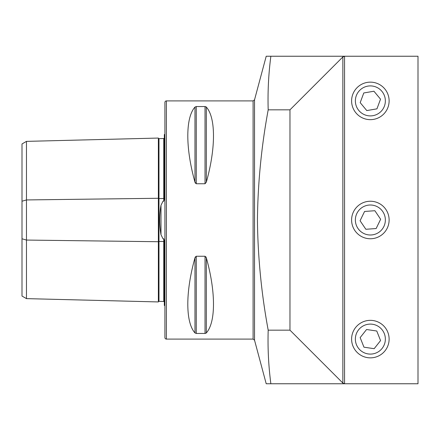 <?xml version="1.0" encoding="UTF-8"?>
<svg xmlns="http://www.w3.org/2000/svg" width="440" height="440" viewBox="0 0 440 440"><rect width="100%" height="100%" fill="white"/><g stroke="black" fill="none" stroke-linecap="round" stroke-linejoin="round"><path stroke-width="0.66" d="M164.323 302.077A0.594 0.594 0 0 0 163.74 301.477L158.978 301.361A0.594 0.594 0 0 0 158.367 301.939L26.466 298.628L22 296.048L22 201.223L26.466 199.936L158.367 198.275L158.367 138.061A0.594 0.594 0 0 0 158.978 138.638L163.74 138.523A0.594 0.594 0 0 0 164.323 137.924M158.367 301.939L158.367 241.725A0.594 0.297 180 0 1 158.961 241.434A0.594 0.297 180 0 1 158.978 241.434L163.74 241.494A0.594 0.297 180 0 1 164.323 241.791M164.918 134.217A2.976 2.976 0 0 1 164.323 134.579L164.323 199.568L163.74 201.289L163.086 201.075L160.985 205.266C159.247 215.061 159.247 224.884 160.985 234.735L163.086 238.926L163.74 238.711L164.323 240.433L164.323 305.421A2.976 2.976 0 0 1 164.918 305.784M370.359 82.142A18.761 18.761 0 0 0 351.604 100.903A18.761 18.761 0 0 0 370.359 119.658A18.761 18.761 0 0 0 389.12 100.903A18.761 18.761 0 0 0 370.359 82.142M370.359 201.24A18.761 18.761 0 0 0 351.604 220A18.761 18.761 0 0 0 370.359 238.761A18.761 18.761 0 0 0 389.12 220A18.761 18.761 0 0 0 370.359 201.24M370.359 320.342A18.761 18.761 0 0 0 351.604 339.097A18.761 18.761 0 0 0 370.359 357.858A18.761 18.761 0 0 0 389.12 339.097A18.761 18.761 0 0 0 370.359 320.342M166.408 100.903A1.491 1.491 0 0 0 164.918 102.394L164.918 337.607A1.491 1.491 0 0 0 166.408 339.097L166.408 100.903L253.099 100.903L254.535 99.797L254.535 340.202L266.206 383.757L270.864 383.757C268.532 365.932 267.641 348.068 268.191 330.165C261.415 293.541 257.829 256.822 257.433 220C257.829 183.2 261.415 146.476 268.191 109.835C267.641 91.933 268.532 74.069 270.864 56.243L266.211 56.243L254.535 99.797M164.323 193.204L164.323 158.384M194.975 107.063L194.975 182.193C185.422 148.176 185.422 117.684 194.975 107.063L196.262 106.552L205.029 106.552L206.322 107.063C215.87 117.684 215.87 148.176 206.322 182.193L205.029 183.755L196.262 183.755L194.975 182.193L195.388 183.167M194.975 332.937C185.422 322.317 185.422 291.825 194.975 257.807L196.262 256.245L205.029 256.245L206.322 257.807C215.87 291.825 215.87 322.317 206.322 332.937L205.029 333.449L196.262 333.449L194.975 332.937L194.975 257.807L195.388 256.834M253.099 100.903L253.099 339.097L166.408 339.097M336.122 56.243L418 56.243L418 383.757L344.553 383.757L342.865 383.064L342.865 56.936L289.971 109.835L289.971 330.165L342.865 383.064M205.909 333.256L206.322 332.937L206.322 257.807L205.909 256.839M206.322 182.193L206.322 107.063L205.904 106.739M22 201.223L22 143.952L26.466 141.372L158.367 138.061M26.466 298.628L26.466 240.064L158.367 241.725L158.367 198.275A0.594 0.297 180 0 0 158.961 198.566A0.594 0.297 180 0 0 158.978 198.566L158.978 301.361M22 238.777L26.466 240.064L26.466 141.372M270.864 56.243L344.553 56.243L344.553 383.757L270.864 383.757M342.865 56.936L344.553 56.243M268.191 109.835L289.971 109.835M268.191 330.165L289.971 330.165M336.122 383.757L344.553 383.757M361.059 350.856A14.993 14.993 0 0 0 382.118 348.403A14.993 14.993 0 0 0 379.665 327.338A14.993 14.993 0 0 0 358.6 329.791A14.993 14.993 0 0 0 361.059 350.856M374.165 348.684L380.567 340.599L376.761 331.012L366.559 329.511L360.157 337.601L363.963 347.188L374.165 348.684M363.809 233.486A14.993 14.993 0 0 0 383.851 226.551A14.993 14.993 0 0 0 376.915 206.514A14.993 14.993 0 0 0 356.873 213.45A14.993 14.993 0 0 0 363.809 233.486M376.139 228.542L380.65 219.263L374.869 210.722L364.579 211.459L360.074 220.737L365.855 229.279L376.139 228.542M365.156 114.967A14.993 14.993 0 0 0 384.423 106.106A14.993 14.993 0 0 0 375.568 86.84A14.993 14.993 0 0 0 356.301 95.7A14.993 14.993 0 0 0 365.156 114.967M376.948 108.84L380.529 99.165L373.94 91.229L363.776 92.967L360.195 102.641L366.779 110.578L376.948 108.84M160.985 234.735L160.985 205.266M158.978 138.638L158.978 198.566L163.74 198.506L163.74 201.289M163.74 138.523L163.74 198.506A0.594 0.297 180 0 0 164.323 198.209M163.74 238.711L163.74 301.477M205.029 256.245L205.029 333.449M196.262 256.245L196.262 333.449M205.029 106.552L205.029 183.755M196.262 106.552L196.262 183.755M253.099 339.097L254.535 340.202"/></g></svg>
